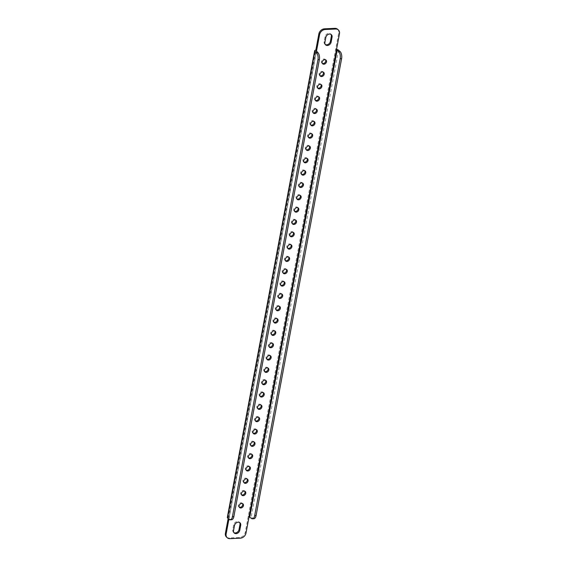 <?xml version="1.0" encoding="UTF-8"?>
<svg xmlns="http://www.w3.org/2000/svg" width="567" height="567" viewBox="0 0 567 567"><rect width="100%" height="100%" fill="white"/><g stroke="black" fill="none" stroke-linecap="round" stroke-linejoin="round"><path stroke-width="0.43" stroke-dasharray="2.83 2.13" d="M286.349 269.382A2.495 1.963 132.1 0 0 286.037 268.985A2.495 1.963 132.1 0 0 284.79 268.567A2.495 1.963 132.1 0 0 282.444 270.197A2.495 1.963 132.1 0 0 282.692 272.684A2.495 1.963 132.1 0 0 283.117 272.961M288.66 257.057A2.495 1.963 132.1 0 0 288.341 256.66A2.495 1.963 132.1 0 0 287.093 256.241A2.495 1.963 132.1 0 0 284.747 257.865A2.495 1.963 132.1 0 0 284.995 260.359A2.495 1.963 132.1 0 0 285.428 260.636M290.963 244.731A2.495 1.963 132.1 0 0 290.651 244.334A2.495 1.963 132.1 0 0 289.404 243.916A2.495 1.963 132.1 0 0 287.058 245.539A2.495 1.963 132.1 0 0 287.306 248.034A2.495 1.963 132.1 0 0 287.731 248.311M293.274 232.406A2.495 1.963 132.1 0 0 292.955 232.002A2.495 1.963 132.1 0 0 291.707 231.584A2.495 1.963 132.1 0 0 289.361 233.214A2.495 1.963 132.1 0 0 289.609 235.709A2.495 1.963 132.1 0 0 290.042 235.978M295.577 220.074A2.495 1.963 132.1 0 0 295.265 219.677A2.495 1.963 132.1 0 0 294.018 219.259A2.495 1.963 132.1 0 0 291.672 220.882A2.495 1.963 132.1 0 0 291.92 223.377A2.495 1.963 132.1 0 0 292.345 223.653M297.888 207.749A2.495 1.963 132.1 0 0 297.569 207.352A2.495 1.963 132.1 0 0 296.321 206.934A2.495 1.963 132.1 0 0 293.975 208.557A2.495 1.963 132.1 0 0 294.223 211.052A2.495 1.963 132.1 0 0 294.656 211.328M300.191 195.424A2.495 1.963 132.1 0 0 299.879 195.027A2.495 1.963 132.1 0 0 298.632 194.609A2.495 1.963 132.1 0 0 296.286 196.232A2.495 1.963 132.1 0 0 296.534 198.726A2.495 1.963 132.1 0 0 296.959 199.003M302.502 183.098A2.495 1.963 132.1 0 0 302.183 182.694A2.495 1.963 132.1 0 0 300.935 182.276A2.495 1.963 132.1 0 0 298.589 183.906A2.495 1.963 132.1 0 0 298.837 186.401A2.495 1.963 132.1 0 0 299.27 186.671M304.805 170.766A2.495 1.963 132.1 0 0 304.493 170.369A2.495 1.963 132.1 0 0 303.246 169.951A2.495 1.963 132.1 0 0 300.9 171.574A2.495 1.963 132.1 0 0 301.148 174.069A2.495 1.963 132.1 0 0 301.573 174.345M307.116 158.441A2.495 1.963 132.1 0 0 306.797 158.044A2.495 1.963 132.1 0 0 305.549 157.626A2.495 1.963 132.1 0 0 303.203 159.249A2.495 1.963 132.1 0 0 303.451 161.744A2.495 1.963 132.1 0 0 303.884 162.02M309.419 146.116A2.495 1.963 132.1 0 0 309.107 145.719A2.495 1.963 132.1 0 0 307.86 145.301A2.495 1.963 132.1 0 0 305.514 146.924A2.495 1.963 132.1 0 0 305.762 149.419A2.495 1.963 132.1 0 0 306.187 149.695M311.73 133.784A2.495 1.963 132.1 0 0 311.411 133.387A2.495 1.963 132.1 0 0 310.163 132.969A2.495 1.963 132.1 0 0 307.817 134.599A2.495 1.963 132.1 0 0 308.065 137.086A2.495 1.963 132.1 0 0 308.498 137.363M314.033 121.458A2.495 1.963 132.1 0 0 313.714 121.062A2.495 1.963 132.1 0 0 312.474 120.643A2.495 1.963 132.1 0 0 310.128 122.266A2.495 1.963 132.1 0 0 310.376 124.761A2.495 1.963 132.1 0 0 310.801 125.038M316.343 109.133A2.495 1.963 132.1 0 0 316.025 108.736A2.495 1.963 132.1 0 0 314.777 108.318A2.495 1.963 132.1 0 0 312.431 109.941A2.495 1.963 132.1 0 0 312.679 112.436A2.495 1.963 132.1 0 0 313.112 112.713M318.647 96.808A2.495 1.963 132.1 0 0 318.328 96.411A2.495 1.963 132.1 0 0 317.088 95.993A2.495 1.963 132.1 0 0 314.742 97.616A2.495 1.963 132.1 0 0 314.99 100.111A2.495 1.963 132.1 0 0 315.415 100.38M320.957 84.476A2.495 1.963 132.1 0 0 320.638 84.079A2.495 1.963 132.1 0 0 319.391 83.661A2.495 1.963 132.1 0 0 317.045 85.291A2.495 1.963 132.1 0 0 317.293 87.779A2.495 1.963 132.1 0 0 317.726 88.055M323.261 72.151A2.495 1.963 132.1 0 0 322.942 71.754A2.495 1.963 132.1 0 0 321.702 71.336A2.495 1.963 132.1 0 0 319.356 72.959A2.495 1.963 132.1 0 0 319.604 75.454A2.495 1.963 132.1 0 0 320.029 75.73M325.571 59.826A2.495 1.963 132.1 0 0 325.252 59.429A2.495 1.963 132.1 0 0 324.005 59.011A2.495 1.963 132.1 0 0 321.659 60.634A2.495 1.963 132.1 0 0 321.907 63.128A2.495 1.963 132.1 0 0 322.339 63.405M278.503 297.618A2.495 1.963 -47.9 0 1 278.078 297.342A2.495 1.963 -47.9 0 1 277.83 294.847A2.495 1.963 -47.9 0 1 280.176 293.224A2.495 1.963 -47.9 0 1 281.423 293.642A2.495 1.963 -47.9 0 1 281.735 294.039M280.814 285.286A2.495 1.963 -47.9 0 1 280.382 285.017A2.495 1.963 -47.9 0 1 280.133 282.522A2.495 1.963 -47.9 0 1 282.479 280.899A2.495 1.963 -47.9 0 1 283.727 281.31A2.495 1.963 -47.9 0 1 284.046 281.714M233.93 532.654A3.579 2.814 -47.9 0 1 233.519 532.356A3.579 2.814 -47.9 0 1 232.796 529.847L233.717 524.914A3.579 2.814 -47.9 0 1 236.014 521.909A3.579 2.814 -47.9 0 1 239.239 522.115A3.579 2.814 -47.9 0 1 239.572 522.498M325.281 44.502A3.579 2.814 -47.9 0 1 324.877 44.212A3.579 2.814 -47.9 0 1 324.147 41.696L325.075 36.763A3.579 2.814 -47.9 0 1 327.372 33.765A3.579 2.814 -47.9 0 1 330.589 33.97A3.579 2.814 -47.9 0 1 330.93 34.346M276.2 309.943A2.495 1.963 -47.9 0 1 275.768 309.667A2.495 1.963 -47.9 0 1 275.519 307.172A2.495 1.963 -47.9 0 1 277.865 305.549A2.495 1.963 -47.9 0 1 279.113 305.967A2.495 1.963 -47.9 0 1 279.432 306.364M273.889 322.269A2.495 1.963 -47.9 0 1 273.464 321.992A2.495 1.963 -47.9 0 1 273.216 319.505A2.495 1.963 -47.9 0 1 275.562 317.874A2.495 1.963 -47.9 0 1 276.809 318.293A2.495 1.963 -47.9 0 1 277.121 318.689M271.586 334.594A2.495 1.963 -47.9 0 1 271.154 334.324A2.495 1.963 -47.9 0 1 270.906 331.83A2.495 1.963 -47.9 0 1 273.251 330.207A2.495 1.963 -47.9 0 1 274.499 330.625A2.495 1.963 -47.9 0 1 274.818 331.022M269.275 346.926A2.495 1.963 -47.9 0 1 268.85 346.65A2.495 1.963 -47.9 0 1 268.602 344.155A2.495 1.963 -47.9 0 1 270.948 342.532A2.495 1.963 -47.9 0 1 272.195 342.95A2.495 1.963 -47.9 0 1 272.507 343.347M266.972 359.251A2.495 1.963 -47.9 0 1 266.54 358.975A2.495 1.963 -47.9 0 1 266.292 356.48A2.495 1.963 -47.9 0 1 268.638 354.857A2.495 1.963 -47.9 0 1 269.885 355.275A2.495 1.963 -47.9 0 1 270.204 355.672M264.661 371.576A2.495 1.963 -47.9 0 1 264.236 371.3A2.495 1.963 -47.9 0 1 263.988 368.812A2.495 1.963 -47.9 0 1 266.334 367.182A2.495 1.963 -47.9 0 1 267.581 367.6A2.495 1.963 -47.9 0 1 267.893 367.997M262.358 383.902A2.495 1.963 -47.9 0 1 261.926 383.632A2.495 1.963 -47.9 0 1 261.678 381.137A2.495 1.963 -47.9 0 1 264.024 379.514A2.495 1.963 -47.9 0 1 265.271 379.933A2.495 1.963 -47.9 0 1 265.59 380.329M260.047 396.234A2.495 1.963 -47.9 0 1 259.622 395.957A2.495 1.963 -47.9 0 1 259.374 393.463A2.495 1.963 -47.9 0 1 261.72 391.84A2.495 1.963 -47.9 0 1 262.968 392.258A2.495 1.963 -47.9 0 1 263.279 392.655M257.744 408.559A2.495 1.963 -47.9 0 1 257.312 408.283A2.495 1.963 -47.9 0 1 257.064 405.788A2.495 1.963 -47.9 0 1 259.41 404.165A2.495 1.963 -47.9 0 1 260.657 404.583A2.495 1.963 -47.9 0 1 260.976 404.98M255.433 420.884A2.495 1.963 -47.9 0 1 255.008 420.615A2.495 1.963 -47.9 0 1 254.76 418.12A2.495 1.963 -47.9 0 1 257.106 416.49A2.495 1.963 -47.9 0 1 258.354 416.908A2.495 1.963 -47.9 0 1 258.665 417.305M253.13 433.216A2.495 1.963 -47.9 0 1 252.698 432.94A2.495 1.963 -47.9 0 1 252.45 430.445A2.495 1.963 -47.9 0 1 254.796 428.822A2.495 1.963 -47.9 0 1 256.043 429.24A2.495 1.963 -47.9 0 1 256.362 429.637M250.82 445.542A2.495 1.963 -47.9 0 1 250.394 445.265A2.495 1.963 -47.9 0 1 250.146 442.77A2.495 1.963 -47.9 0 1 252.492 441.147A2.495 1.963 -47.9 0 1 253.74 441.565A2.495 1.963 -47.9 0 1 254.051 441.962M248.516 457.867A2.495 1.963 -47.9 0 1 248.084 457.59A2.495 1.963 -47.9 0 1 247.836 455.095A2.495 1.963 -47.9 0 1 250.182 453.472A2.495 1.963 -47.9 0 1 251.429 453.891A2.495 1.963 -47.9 0 1 251.748 454.287M246.206 470.192A2.495 1.963 -47.9 0 1 245.78 469.923A2.495 1.963 -47.9 0 1 245.532 467.428A2.495 1.963 -47.9 0 1 247.878 465.798A2.495 1.963 -47.9 0 1 249.126 466.216A2.495 1.963 -47.9 0 1 249.437 466.62M243.902 482.524A2.495 1.963 -47.9 0 1 243.47 482.248A2.495 1.963 -47.9 0 1 243.222 479.753A2.495 1.963 -47.9 0 1 245.568 478.13A2.495 1.963 -47.9 0 1 246.815 478.548A2.495 1.963 -47.9 0 1 247.134 478.945M241.592 494.849A2.495 1.963 -47.9 0 1 241.166 494.573A2.495 1.963 -47.9 0 1 240.918 492.078A2.495 1.963 -47.9 0 1 243.264 490.455A2.495 1.963 -47.9 0 1 244.512 490.873A2.495 1.963 -47.9 0 1 244.824 491.27M239.288 507.174A2.495 1.963 -47.9 0 1 238.863 506.898A2.495 1.963 -47.9 0 1 238.608 504.41A2.495 1.963 -47.9 0 1 240.954 502.78A2.495 1.963 -47.9 0 1 242.201 503.198A2.495 1.963 -47.9 0 1 242.52 503.595M228.905 519.195L316.471 51.299M337.613 29.257A5.422 4.267 -47.9 0 1 338.712 33.063L335.664 49.336L336.408 50.009M336.529 49.379A2.169 0.822 10.6 0 0 335.664 49.336L245.27 532.356A5.422 4.267 -47.9 0 1 239.614 537.502L229.21 537.977A5.422 4.267 -47.9 0 1 226.502 537.069M228.161 518.522L228.444 516.991L229.196 517.664L230.457 519.252L229.04 519.315M227.31 517.487A2.169 0.822 -169.4 0 1 228.444 516.991L315.798 50.236M231.627 519.741A5.422 2.637 87.4 0 1 230.457 519.252M249.062 516.764L248.311 516.09A2.169 0.822 -169.4 0 1 251.202 516.898L252.691 518.245L251.266 518.309M253.86 518.727A5.422 2.637 87.4 0 1 252.691 518.245M233.54 530.521L232.796 529.847M324.898 42.369L324.147 41.696M239.614 537.502L240.358 538.175M229.954 538.65L229.21 537.977M316.315 51.158L228.969 517.905M338.549 50.151L251.202 516.898M338.712 33.063L339.456 33.736M246.014 533.03L245.27 532.356M325.819 37.436L325.075 36.763M234.462 525.588L233.717 524.914M286.782 269.658L286.037 268.985M289.085 257.333L288.341 256.66M291.395 245.008L290.651 244.334M293.699 232.676L292.955 232.002M296.009 220.35L295.265 219.677M298.313 208.025L297.569 207.352M300.623 195.7L299.879 195.027M302.927 183.368L302.183 182.694M305.237 171.043L304.493 170.369M307.541 158.717L306.797 158.044M309.851 146.385L309.107 145.719M312.155 134.06L311.411 133.387M314.465 121.735L313.714 121.062M316.769 109.41L316.025 108.736M319.079 97.077L318.328 96.411M321.383 84.752L320.638 84.079M323.693 72.427L322.942 71.754M325.997 60.102L325.252 59.429M282.168 294.316L281.423 293.642M284.471 281.983L283.727 281.31M234.263 533.03L233.519 532.356M325.621 44.885L324.877 44.212M279.857 306.641L279.113 305.967M277.554 318.966L276.809 318.293M275.243 331.291L274.499 330.625M272.94 343.623L272.195 342.95M270.629 355.948L269.885 355.275M268.326 368.274L267.581 367.6M266.015 380.599L265.271 379.933M263.712 392.931L262.968 392.258M261.401 405.256L260.657 404.583M259.098 417.581L258.354 416.908M256.787 429.914L256.043 429.24M254.484 442.239L253.74 441.565M252.173 454.564L251.429 453.891M249.87 466.889L249.126 466.216M247.559 479.221L246.815 478.548M245.256 491.546L244.512 490.873M242.945 503.872L242.201 503.198M239.607 507.571L238.863 506.898M241.911 495.246L241.166 494.573M244.221 482.921L243.47 482.248M246.525 470.589L245.78 469.923M248.835 458.264L248.084 457.59M251.138 445.938L250.394 445.265M253.449 433.613L252.698 432.94M255.752 421.281L255.008 420.615M258.063 408.956L257.312 408.283M260.366 396.631L259.622 395.957M262.677 384.306L261.926 383.632M264.98 371.973L264.236 371.3M267.284 359.648L266.54 358.975M269.594 347.323L268.85 346.65M271.898 334.998L271.154 334.324M274.208 322.666L273.464 321.992M276.512 310.34L275.768 309.667M316.258 51.037L228.905 517.784M331.341 34.644L330.589 33.97M239.983 522.788L239.239 522.115M281.126 285.69L280.382 285.017M278.822 298.015L278.078 297.342M322.651 63.802L321.907 63.128M320.348 76.127L319.604 75.454M318.037 88.452L317.293 87.779M315.734 100.784L314.99 100.111M313.423 113.109L312.679 112.436M311.12 125.435L310.376 124.761M308.809 137.76L308.065 137.086M306.506 150.092L305.762 149.419M304.195 162.417L303.451 161.744M301.892 174.742L301.148 174.069M299.582 187.067L298.837 186.401M297.278 199.4L296.534 198.726M294.968 211.725L294.223 211.052M292.664 224.05L291.92 223.377M290.354 236.375L289.609 235.709M288.05 248.707L287.306 248.034M285.74 261.033L284.995 260.359M283.436 273.358L282.692 272.684"/><path stroke-width="0.85" d="M283.117 272.961A2.495 1.963 132.1 0 0 283.939 273.103A2.495 1.963 132.1 0 0 286.122 271.756A2.495 1.963 132.1 0 0 286.349 269.382M285.534 269.24A2.495 1.963 -47.9 0 1 286.782 269.658A2.495 1.963 -47.9 0 1 287.03 272.153A2.495 1.963 -47.9 0 1 284.684 273.776A2.495 1.963 -47.9 0 1 283.436 273.358A2.495 1.963 -47.9 0 1 283.188 270.863A2.495 1.963 -47.9 0 1 285.534 269.24M285.428 260.636A2.495 1.963 132.1 0 0 286.243 260.777A2.495 1.963 132.1 0 0 288.433 259.431A2.495 1.963 132.1 0 0 288.66 257.057M287.838 256.915A2.495 1.963 -47.9 0 1 289.085 257.333A2.495 1.963 -47.9 0 1 289.333 259.828A2.495 1.963 -47.9 0 1 286.987 261.451A2.495 1.963 -47.9 0 1 285.74 261.033A2.495 1.963 -47.9 0 1 285.492 258.538A2.495 1.963 -47.9 0 1 287.838 256.915M287.731 248.311A2.495 1.963 132.1 0 0 288.553 248.452A2.495 1.963 132.1 0 0 290.736 247.099A2.495 1.963 132.1 0 0 290.963 244.731M290.148 244.59A2.495 1.963 -47.9 0 1 291.395 245.008A2.495 1.963 -47.9 0 1 291.644 247.495A2.495 1.963 -47.9 0 1 289.298 249.126A2.495 1.963 -47.9 0 1 288.05 248.707A2.495 1.963 -47.9 0 1 287.802 246.213A2.495 1.963 -47.9 0 1 290.148 244.59M290.042 235.978A2.495 1.963 132.1 0 0 290.857 236.127A2.495 1.963 132.1 0 0 293.047 234.773A2.495 1.963 132.1 0 0 293.274 232.406M292.452 232.257A2.495 1.963 -47.9 0 1 293.699 232.676A2.495 1.963 -47.9 0 1 293.947 235.17A2.495 1.963 -47.9 0 1 291.601 236.793A2.495 1.963 -47.9 0 1 290.354 236.375A2.495 1.963 -47.9 0 1 290.106 233.887A2.495 1.963 -47.9 0 1 292.452 232.257M292.345 223.653A2.495 1.963 132.1 0 0 293.167 223.795A2.495 1.963 132.1 0 0 295.35 222.448A2.495 1.963 132.1 0 0 295.577 220.074M294.762 219.932A2.495 1.963 -47.9 0 1 296.009 220.35A2.495 1.963 -47.9 0 1 296.257 222.845A2.495 1.963 -47.9 0 1 293.912 224.468A2.495 1.963 -47.9 0 1 292.664 224.05A2.495 1.963 -47.9 0 1 292.416 221.555A2.495 1.963 -47.9 0 1 294.762 219.932M294.656 211.328A2.495 1.963 132.1 0 0 295.471 211.47A2.495 1.963 132.1 0 0 297.661 210.123A2.495 1.963 132.1 0 0 297.888 207.749M297.065 207.607A2.495 1.963 -47.9 0 1 298.313 208.025A2.495 1.963 -47.9 0 1 298.561 210.52A2.495 1.963 -47.9 0 1 296.215 212.143A2.495 1.963 -47.9 0 1 294.968 211.725A2.495 1.963 -47.9 0 1 294.72 209.23A2.495 1.963 -47.9 0 1 297.065 207.607M296.959 199.003A2.495 1.963 132.1 0 0 297.781 199.145A2.495 1.963 132.1 0 0 299.964 197.791A2.495 1.963 132.1 0 0 300.191 195.424M299.376 195.282A2.495 1.963 -47.9 0 1 300.623 195.7A2.495 1.963 -47.9 0 1 300.871 198.188A2.495 1.963 -47.9 0 1 298.525 199.818A2.495 1.963 -47.9 0 1 297.278 199.4A2.495 1.963 -47.9 0 1 297.03 196.905A2.495 1.963 -47.9 0 1 299.376 195.282M299.27 186.671A2.495 1.963 132.1 0 0 300.085 186.812A2.495 1.963 132.1 0 0 302.275 185.466A2.495 1.963 132.1 0 0 302.502 183.098M301.679 182.95A2.495 1.963 -47.9 0 1 302.927 183.368A2.495 1.963 -47.9 0 1 303.175 185.863A2.495 1.963 -47.9 0 1 300.829 187.486A2.495 1.963 -47.9 0 1 299.582 187.067A2.495 1.963 -47.9 0 1 299.333 184.58A2.495 1.963 -47.9 0 1 301.679 182.95M301.573 174.345A2.495 1.963 132.1 0 0 302.395 174.487A2.495 1.963 132.1 0 0 304.578 173.141A2.495 1.963 132.1 0 0 304.805 170.766M303.99 170.624A2.495 1.963 -47.9 0 1 305.237 171.043A2.495 1.963 -47.9 0 1 305.485 173.537A2.495 1.963 -47.9 0 1 303.139 175.16A2.495 1.963 -47.9 0 1 301.892 174.742A2.495 1.963 -47.9 0 1 301.644 172.248A2.495 1.963 -47.9 0 1 303.99 170.624M303.884 162.02A2.495 1.963 132.1 0 0 304.699 162.162A2.495 1.963 132.1 0 0 306.889 160.815A2.495 1.963 132.1 0 0 307.116 158.441M306.293 158.299A2.495 1.963 -47.9 0 1 307.541 158.717A2.495 1.963 -47.9 0 1 307.789 161.212A2.495 1.963 -47.9 0 1 305.443 162.835A2.495 1.963 -47.9 0 1 304.195 162.417A2.495 1.963 -47.9 0 1 303.947 159.922A2.495 1.963 -47.9 0 1 306.293 158.299M306.187 149.695A2.495 1.963 132.1 0 0 307.009 149.837A2.495 1.963 132.1 0 0 309.192 148.483A2.495 1.963 132.1 0 0 309.419 146.116M308.604 145.974A2.495 1.963 -47.9 0 1 309.851 146.385A2.495 1.963 -47.9 0 1 310.099 148.88A2.495 1.963 -47.9 0 1 307.753 150.51A2.495 1.963 -47.9 0 1 306.506 150.092A2.495 1.963 -47.9 0 1 306.258 147.597A2.495 1.963 -47.9 0 1 308.604 145.974M308.498 137.363A2.495 1.963 132.1 0 0 309.313 137.505A2.495 1.963 132.1 0 0 311.503 136.158A2.495 1.963 132.1 0 0 311.73 133.784M310.907 133.642A2.495 1.963 -47.9 0 1 312.155 134.06A2.495 1.963 -47.9 0 1 312.403 136.555A2.495 1.963 -47.9 0 1 310.057 138.178A2.495 1.963 -47.9 0 1 308.809 137.76A2.495 1.963 -47.9 0 1 308.561 135.272A2.495 1.963 -47.9 0 1 310.907 133.642M310.801 125.038A2.495 1.963 132.1 0 0 311.623 125.179A2.495 1.963 132.1 0 0 313.806 123.833A2.495 1.963 132.1 0 0 314.033 121.458M313.218 121.317A2.495 1.963 -47.9 0 1 314.465 121.735A2.495 1.963 -47.9 0 1 314.713 124.23A2.495 1.963 -47.9 0 1 312.367 125.853A2.495 1.963 -47.9 0 1 311.12 125.435A2.495 1.963 -47.9 0 1 310.872 122.94A2.495 1.963 -47.9 0 1 313.218 121.317M313.112 112.713A2.495 1.963 132.1 0 0 313.927 112.854A2.495 1.963 132.1 0 0 316.117 111.501A2.495 1.963 132.1 0 0 316.343 109.133M315.521 108.992A2.495 1.963 -47.9 0 1 316.769 109.41A2.495 1.963 -47.9 0 1 317.017 111.905A2.495 1.963 -47.9 0 1 314.671 113.528A2.495 1.963 -47.9 0 1 313.423 113.109A2.495 1.963 -47.9 0 1 313.175 110.615A2.495 1.963 -47.9 0 1 315.521 108.992M315.415 100.38A2.495 1.963 132.1 0 0 316.237 100.529A2.495 1.963 132.1 0 0 318.42 99.175A2.495 1.963 132.1 0 0 318.647 96.808M317.832 96.666A2.495 1.963 -47.9 0 1 319.079 97.077A2.495 1.963 -47.9 0 1 319.327 99.572A2.495 1.963 -47.9 0 1 316.981 101.202A2.495 1.963 -47.9 0 1 315.734 100.784A2.495 1.963 -47.9 0 1 315.486 98.289A2.495 1.963 -47.9 0 1 317.832 96.666M317.726 88.055A2.495 1.963 132.1 0 0 318.541 88.197A2.495 1.963 132.1 0 0 320.731 86.85A2.495 1.963 132.1 0 0 320.957 84.476M320.135 84.334A2.495 1.963 -47.9 0 1 321.383 84.752A2.495 1.963 -47.9 0 1 321.631 87.247A2.495 1.963 -47.9 0 1 319.285 88.87A2.495 1.963 -47.9 0 1 318.037 88.452A2.495 1.963 -47.9 0 1 317.789 85.964A2.495 1.963 -47.9 0 1 320.135 84.334M320.029 75.73A2.495 1.963 132.1 0 0 320.851 75.872A2.495 1.963 132.1 0 0 323.034 74.525A2.495 1.963 132.1 0 0 323.261 72.151M322.446 72.009A2.495 1.963 -47.9 0 1 323.693 72.427A2.495 1.963 -47.9 0 1 323.941 74.922A2.495 1.963 -47.9 0 1 321.595 76.545A2.495 1.963 -47.9 0 1 320.348 76.127A2.495 1.963 -47.9 0 1 320.1 73.632A2.495 1.963 -47.9 0 1 322.446 72.009M322.339 63.405A2.495 1.963 132.1 0 0 323.155 63.547A2.495 1.963 132.1 0 0 325.345 62.193A2.495 1.963 132.1 0 0 325.571 59.826M324.749 59.684A2.495 1.963 -47.9 0 1 325.997 60.102A2.495 1.963 -47.9 0 1 326.245 62.59A2.495 1.963 -47.9 0 1 323.899 64.22A2.495 1.963 -47.9 0 1 322.651 63.802A2.495 1.963 -47.9 0 1 322.403 61.307A2.495 1.963 -47.9 0 1 324.749 59.684M281.735 294.039A2.495 1.963 -47.9 0 1 281.508 296.406A2.495 1.963 -47.9 0 1 279.325 297.76A2.495 1.963 -47.9 0 1 278.503 297.618M280.07 298.433A2.495 1.963 132.1 0 0 282.416 296.803A2.495 1.963 132.1 0 0 282.168 294.316A2.495 1.963 132.1 0 0 280.92 293.897A2.495 1.963 132.1 0 0 278.574 295.52A2.495 1.963 132.1 0 0 278.822 298.015A2.495 1.963 132.1 0 0 280.07 298.433M284.046 281.714A2.495 1.963 -47.9 0 1 283.819 284.081A2.495 1.963 -47.9 0 1 281.629 285.435A2.495 1.963 -47.9 0 1 280.814 285.286M282.373 286.101A2.495 1.963 132.1 0 0 284.719 284.478A2.495 1.963 132.1 0 0 284.471 281.983A2.495 1.963 132.1 0 0 283.224 281.565A2.495 1.963 132.1 0 0 280.878 283.195A2.495 1.963 132.1 0 0 281.126 285.69A2.495 1.963 132.1 0 0 282.373 286.101M239.572 522.498A3.579 2.814 -47.9 0 1 239.961 524.631L239.04 529.564A3.579 2.814 -47.9 0 1 235.305 532.959A3.579 2.814 -47.9 0 1 233.93 532.654M233.54 530.521A3.579 2.814 132.1 0 0 234.263 533.03A3.579 2.814 132.1 0 0 236.049 533.632A3.579 2.814 132.1 0 0 239.784 530.237L240.706 525.304A3.579 2.814 132.1 0 0 239.983 522.788A3.579 2.814 132.1 0 0 236.758 522.583A3.579 2.814 132.1 0 0 234.462 525.588L233.54 530.521M330.93 34.346A3.579 2.814 -47.9 0 1 331.319 36.479L330.391 41.412A3.579 2.814 -47.9 0 1 326.663 44.807A3.579 2.814 -47.9 0 1 325.281 44.502M324.898 42.369A3.579 2.814 132.1 0 0 325.621 44.885A3.579 2.814 132.1 0 0 327.407 45.48A3.579 2.814 132.1 0 0 331.135 42.086L332.064 37.153A3.579 2.814 132.1 0 0 331.341 34.644A3.579 2.814 132.1 0 0 328.116 34.431A3.579 2.814 132.1 0 0 325.819 37.436L324.898 42.369M279.432 306.364A2.495 1.963 -47.9 0 1 279.205 308.739A2.495 1.963 -47.9 0 1 277.015 310.085A2.495 1.963 -47.9 0 1 276.2 309.943M277.759 310.759A2.495 1.963 132.1 0 0 280.105 309.135A2.495 1.963 132.1 0 0 279.857 306.641A2.495 1.963 132.1 0 0 278.61 306.223A2.495 1.963 132.1 0 0 276.264 307.846A2.495 1.963 132.1 0 0 276.512 310.34A2.495 1.963 132.1 0 0 277.759 310.759M277.121 318.689A2.495 1.963 -47.9 0 1 276.894 321.064A2.495 1.963 -47.9 0 1 274.712 322.41A2.495 1.963 -47.9 0 1 273.889 322.269M275.456 323.084A2.495 1.963 132.1 0 0 277.802 321.461A2.495 1.963 132.1 0 0 277.554 318.966A2.495 1.963 132.1 0 0 276.306 318.548A2.495 1.963 132.1 0 0 273.96 320.171A2.495 1.963 132.1 0 0 274.208 322.666A2.495 1.963 132.1 0 0 275.456 323.084M274.818 331.022A2.495 1.963 -47.9 0 1 274.591 333.389A2.495 1.963 -47.9 0 1 272.401 334.743A2.495 1.963 -47.9 0 1 271.586 334.594M273.145 335.416A2.495 1.963 132.1 0 0 275.491 333.786A2.495 1.963 132.1 0 0 275.243 331.291A2.495 1.963 132.1 0 0 273.996 330.873A2.495 1.963 132.1 0 0 271.65 332.503A2.495 1.963 132.1 0 0 271.898 334.998A2.495 1.963 132.1 0 0 273.145 335.416M272.507 343.347A2.495 1.963 -47.9 0 1 272.28 345.714A2.495 1.963 -47.9 0 1 270.098 347.068A2.495 1.963 -47.9 0 1 269.275 346.926M270.842 347.741A2.495 1.963 132.1 0 0 273.188 346.118A2.495 1.963 132.1 0 0 272.94 343.623A2.495 1.963 132.1 0 0 271.692 343.205A2.495 1.963 132.1 0 0 269.346 344.828A2.495 1.963 132.1 0 0 269.594 347.323A2.495 1.963 132.1 0 0 270.842 347.741M270.204 355.672A2.495 1.963 -47.9 0 1 269.977 358.046A2.495 1.963 -47.9 0 1 267.787 359.393A2.495 1.963 -47.9 0 1 266.972 359.251M268.531 360.066A2.495 1.963 132.1 0 0 270.877 358.443A2.495 1.963 132.1 0 0 270.629 355.948A2.495 1.963 132.1 0 0 269.382 355.53A2.495 1.963 132.1 0 0 267.036 357.153A2.495 1.963 132.1 0 0 267.284 359.648A2.495 1.963 132.1 0 0 268.531 360.066M267.893 367.997A2.495 1.963 -47.9 0 1 267.667 370.371A2.495 1.963 -47.9 0 1 265.484 371.718A2.495 1.963 -47.9 0 1 264.661 371.576M266.228 372.391A2.495 1.963 132.1 0 0 268.574 370.768A2.495 1.963 132.1 0 0 268.326 368.274A2.495 1.963 132.1 0 0 267.078 367.855A2.495 1.963 132.1 0 0 264.732 369.486A2.495 1.963 132.1 0 0 264.98 371.973A2.495 1.963 132.1 0 0 266.228 372.391M265.59 380.329A2.495 1.963 -47.9 0 1 265.363 382.697A2.495 1.963 -47.9 0 1 263.173 384.05A2.495 1.963 -47.9 0 1 262.358 383.902M263.917 384.724A2.495 1.963 132.1 0 0 266.263 383.094A2.495 1.963 132.1 0 0 266.015 380.599A2.495 1.963 132.1 0 0 264.768 380.188A2.495 1.963 132.1 0 0 262.422 381.811A2.495 1.963 132.1 0 0 262.677 384.306A2.495 1.963 132.1 0 0 263.917 384.724M263.279 392.655A2.495 1.963 -47.9 0 1 263.053 395.022A2.495 1.963 -47.9 0 1 260.87 396.376A2.495 1.963 -47.9 0 1 260.047 396.234M261.614 397.049A2.495 1.963 132.1 0 0 263.96 395.426A2.495 1.963 132.1 0 0 263.712 392.931A2.495 1.963 132.1 0 0 262.464 392.513A2.495 1.963 132.1 0 0 260.118 394.136A2.495 1.963 132.1 0 0 260.366 396.631A2.495 1.963 132.1 0 0 261.614 397.049M260.976 404.98A2.495 1.963 -47.9 0 1 260.749 407.354A2.495 1.963 -47.9 0 1 258.559 408.701A2.495 1.963 -47.9 0 1 257.744 408.559M259.303 409.374A2.495 1.963 132.1 0 0 261.649 407.751A2.495 1.963 132.1 0 0 261.401 405.256A2.495 1.963 132.1 0 0 260.154 404.838A2.495 1.963 132.1 0 0 257.808 406.461A2.495 1.963 132.1 0 0 258.063 408.956A2.495 1.963 132.1 0 0 259.303 409.374M258.665 417.305A2.495 1.963 -47.9 0 1 258.439 419.679A2.495 1.963 -47.9 0 1 256.256 421.026A2.495 1.963 -47.9 0 1 255.433 420.884M257 421.699A2.495 1.963 132.1 0 0 259.346 420.076A2.495 1.963 132.1 0 0 259.098 417.581A2.495 1.963 132.1 0 0 257.85 417.163A2.495 1.963 132.1 0 0 255.504 418.793A2.495 1.963 132.1 0 0 255.752 421.281A2.495 1.963 132.1 0 0 257 421.699M256.362 429.637A2.495 1.963 -47.9 0 1 256.135 432.004A2.495 1.963 -47.9 0 1 253.945 433.358A2.495 1.963 -47.9 0 1 253.13 433.216M254.689 434.031A2.495 1.963 132.1 0 0 257.035 432.401A2.495 1.963 132.1 0 0 256.787 429.914A2.495 1.963 132.1 0 0 255.54 429.495A2.495 1.963 132.1 0 0 253.194 431.118A2.495 1.963 132.1 0 0 253.449 433.613A2.495 1.963 132.1 0 0 254.689 434.031M254.051 441.962A2.495 1.963 -47.9 0 1 253.825 444.337A2.495 1.963 -47.9 0 1 251.642 445.683A2.495 1.963 -47.9 0 1 250.82 445.542M252.386 446.357A2.495 1.963 132.1 0 0 254.732 444.734A2.495 1.963 132.1 0 0 254.484 442.239A2.495 1.963 132.1 0 0 253.236 441.821A2.495 1.963 132.1 0 0 250.89 443.444A2.495 1.963 132.1 0 0 251.138 445.938A2.495 1.963 132.1 0 0 252.386 446.357M251.748 454.287A2.495 1.963 -47.9 0 1 251.521 456.662A2.495 1.963 -47.9 0 1 249.331 458.008A2.495 1.963 -47.9 0 1 248.516 457.867M250.075 458.682A2.495 1.963 132.1 0 0 252.421 457.059A2.495 1.963 132.1 0 0 252.173 454.564A2.495 1.963 132.1 0 0 250.926 454.146A2.495 1.963 132.1 0 0 248.58 455.769A2.495 1.963 132.1 0 0 248.835 458.264A2.495 1.963 132.1 0 0 250.075 458.682M249.437 466.62A2.495 1.963 -47.9 0 1 249.211 468.987A2.495 1.963 -47.9 0 1 247.028 470.334A2.495 1.963 -47.9 0 1 246.206 470.192M247.772 471.007A2.495 1.963 132.1 0 0 250.118 469.384A2.495 1.963 132.1 0 0 249.87 466.889A2.495 1.963 132.1 0 0 248.622 466.471A2.495 1.963 132.1 0 0 246.276 468.101A2.495 1.963 132.1 0 0 246.525 470.589A2.495 1.963 132.1 0 0 247.772 471.007M247.134 478.945A2.495 1.963 -47.9 0 1 246.907 481.312A2.495 1.963 -47.9 0 1 244.717 482.666A2.495 1.963 -47.9 0 1 243.902 482.524M245.468 483.339A2.495 1.963 132.1 0 0 247.807 481.709A2.495 1.963 132.1 0 0 247.559 479.221A2.495 1.963 132.1 0 0 246.312 478.803A2.495 1.963 132.1 0 0 243.966 480.426A2.495 1.963 132.1 0 0 244.221 482.921A2.495 1.963 132.1 0 0 245.468 483.339M244.824 491.27A2.495 1.963 -47.9 0 1 244.597 493.644A2.495 1.963 -47.9 0 1 242.414 494.991A2.495 1.963 -47.9 0 1 241.592 494.849M243.158 495.664A2.495 1.963 132.1 0 0 245.504 494.041A2.495 1.963 132.1 0 0 245.256 491.546A2.495 1.963 132.1 0 0 244.008 491.128A2.495 1.963 132.1 0 0 241.662 492.751A2.495 1.963 132.1 0 0 241.911 495.246A2.495 1.963 132.1 0 0 243.158 495.664M242.52 503.595A2.495 1.963 -47.9 0 1 242.293 505.97A2.495 1.963 -47.9 0 1 240.103 507.316A2.495 1.963 -47.9 0 1 239.288 507.174M240.855 507.989A2.495 1.963 132.1 0 0 243.193 506.366A2.495 1.963 132.1 0 0 242.945 503.872A2.495 1.963 132.1 0 0 241.698 503.453A2.495 1.963 132.1 0 0 239.352 505.077A2.495 1.963 132.1 0 0 239.607 507.571A2.495 1.963 132.1 0 0 240.855 507.989M315.798 50.236L317.803 52.504A5.422 2.637 87.4 0 1 319.363 59.677L317.945 59.741A5.422 2.637 -92.6 0 0 316.386 52.568L314.898 51.221A2.169 0.822 10.6 0 1 314.657 50.739A2.169 0.822 10.6 0 1 315.798 50.236L318.845 33.97A5.422 4.267 -47.9 0 1 324.494 28.825L334.899 28.35A5.422 4.267 -47.9 0 1 337.613 29.257L338.357 29.931A5.422 4.267 132.1 0 1 339.456 33.736L246.014 533.03A5.422 4.267 132.1 0 1 240.358 538.175L229.954 538.65A5.422 4.267 132.1 0 1 227.247 537.743A5.422 4.267 132.1 0 1 226.148 533.937L228.905 519.195M338.357 29.931A5.422 4.267 132.1 0 0 335.65 29.023L334.899 28.35M324.494 28.825L325.238 29.498L335.65 29.023M325.238 29.498A5.422 4.267 132.1 0 0 319.59 34.644L318.845 33.97M316.471 51.299L319.59 34.644M227.247 537.743L226.502 537.069A5.422 4.267 -47.9 0 1 225.404 533.264L228.161 518.522M317.945 59.741L232.442 516.629A5.422 2.637 -92.6 0 1 230.209 519.804A5.422 2.637 -92.6 0 1 229.04 519.315L227.551 517.976A2.169 0.822 -169.4 0 1 227.31 517.487L314.657 50.739M319.363 59.677L233.859 516.565A5.422 2.637 87.4 0 1 231.627 519.741L230.209 519.804M249.062 516.764L251.266 518.309A5.422 2.637 -92.6 0 0 252.435 518.791A5.422 2.637 -92.6 0 0 254.675 515.623L340.179 58.734A5.422 2.637 -92.6 0 0 338.619 51.562L340.037 51.491L338.549 50.151A2.169 0.822 10.6 0 0 336.529 49.379M249.778 516.962L337.131 50.215L336.408 50.009M254.675 515.623L256.093 515.559L341.596 58.67L340.179 58.734M256.093 515.559A5.422 2.637 87.4 0 1 253.86 518.727L252.435 518.791M340.037 51.491A5.422 2.637 87.4 0 1 341.596 58.67M337.131 50.215L338.619 51.562M314.898 51.221L227.551 517.976M232.442 516.629L233.859 516.565M225.404 533.264L226.148 533.937M316.386 52.568L317.803 52.504M332.064 37.153L331.319 36.479M331.135 42.086L330.391 41.412M240.706 525.304L239.961 524.631M239.784 530.237L239.04 529.564"/></g></svg>
